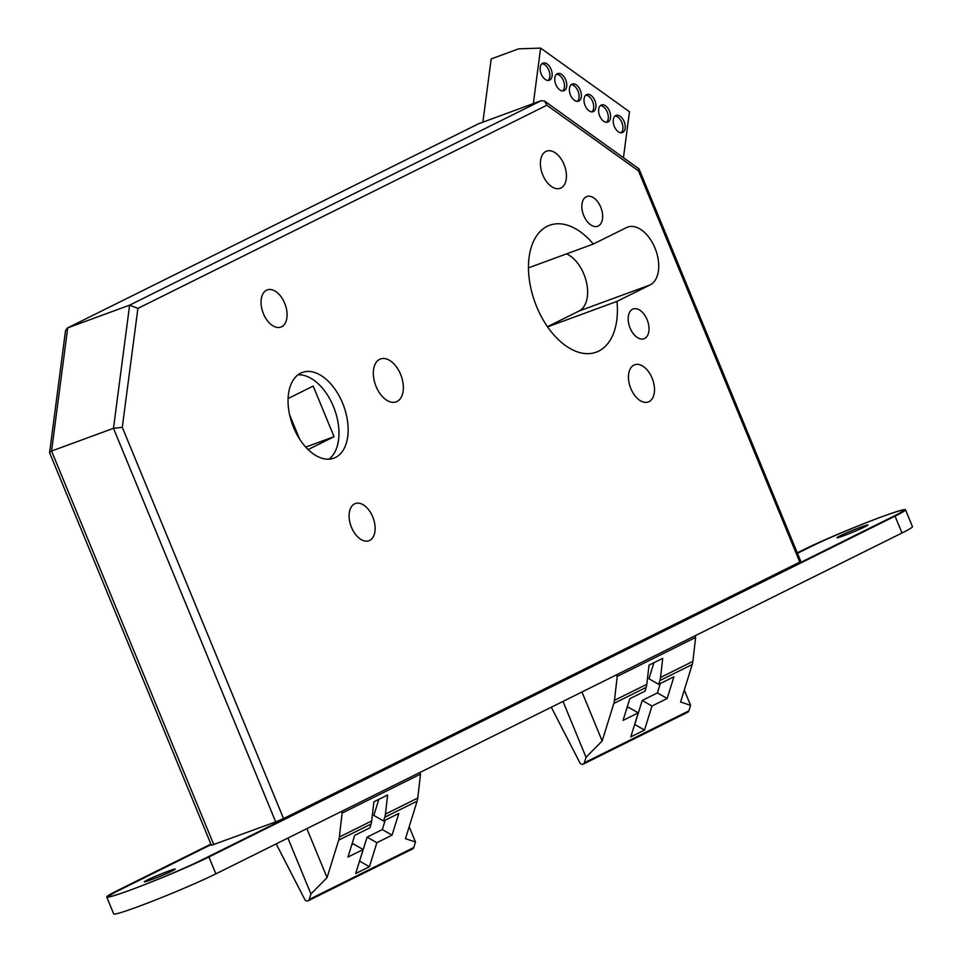 <?xml version="1.0" encoding="UTF-8"?>
<svg xmlns="http://www.w3.org/2000/svg" width="962" height="962" viewBox="0 0 962 962"><rect width="100%" height="100%" fill="white"/><g stroke="black" fill="none" stroke-linecap="round" stroke-linejoin="round"><path stroke-width="1.44" d="M593.47 111.508A9.139 5.447 69.8 0 0 595.009 100.926A9.139 5.447 69.8 0 0 586.844 94.504A9.139 5.447 69.8 0 0 586.519 94.649A9.139 5.447 69.8 0 0 584.98 105.231A9.139 5.447 69.8 0 0 593.145 111.652A9.139 5.447 69.8 0 0 593.47 111.508M591.919 111.857A9.139 5.447 69.8 0 0 592.82 102.044A9.139 5.447 69.8 0 0 585.786 95.142M608.08 121.97A9.139 5.447 69.8 0 0 609.619 111.388A9.139 5.447 69.8 0 0 601.454 104.966A9.139 5.447 69.8 0 0 601.13 105.111A9.139 5.447 69.8 0 0 599.591 115.705A9.139 5.447 69.8 0 0 607.756 122.114A9.139 5.447 69.8 0 0 608.08 121.97M606.529 122.318A9.139 5.447 69.8 0 0 607.431 112.506A9.139 5.447 69.8 0 0 600.396 105.604M564.249 90.584A9.139 5.447 69.8 0 0 565.788 79.99A9.139 5.447 69.8 0 0 557.623 73.581A9.139 5.447 69.8 0 0 557.299 73.713A9.139 5.447 69.8 0 0 555.759 84.307A9.139 5.447 69.8 0 0 563.924 90.729A9.139 5.447 69.8 0 0 564.249 90.584M562.698 90.933A9.139 5.447 69.8 0 0 563.6 81.109A9.139 5.447 69.8 0 0 556.553 74.218M578.859 101.046A9.139 5.447 69.8 0 0 580.399 90.452A9.139 5.447 69.8 0 0 572.234 84.043A9.139 5.447 69.8 0 0 571.909 84.175A9.139 5.447 69.8 0 0 570.37 94.769A9.139 5.447 69.8 0 0 578.535 101.19A9.139 5.447 69.8 0 0 578.859 101.046M577.308 101.395A9.139 5.447 69.8 0 0 578.21 91.582A9.139 5.447 69.8 0 0 571.163 84.68M622.691 132.443A9.139 5.447 69.8 0 0 624.23 121.849A9.139 5.447 69.8 0 0 616.065 115.428A9.139 5.447 69.8 0 0 615.74 115.572A9.139 5.447 69.8 0 0 614.201 126.166A9.139 5.447 69.8 0 0 622.366 132.576A9.139 5.447 69.8 0 0 622.691 132.443M621.139 132.78A9.139 5.447 69.8 0 0 622.041 122.968A9.139 5.447 69.8 0 0 615.007 116.065M549.639 80.123A9.139 5.447 69.8 0 0 551.178 69.529A9.139 5.447 69.8 0 0 543.013 63.107A9.139 5.447 69.8 0 0 542.688 63.252A9.139 5.447 69.8 0 0 541.149 73.846A9.139 5.447 69.8 0 0 549.314 80.267A9.139 5.447 69.8 0 0 549.639 80.123M548.087 80.459A9.139 5.447 69.8 0 0 548.989 70.647A9.139 5.447 69.8 0 0 541.943 63.757M694.973 635.846L695.634 637.445L692.88 661.387A18.266 14.622 -116.4 0 1 692.231 664.501L680.579 702.007L690.596 705.35L688.888 710.858L584.331 762.794A3.042 2.441 63.6 0 1 583.249 764.129A3.042 2.441 63.6 0 1 583.056 764.213A3.042 2.441 63.6 0 1 579.737 762.529L551.298 707.226M335.473 457.479A45.671 27.261 69.8 0 0 343.157 404.521A45.671 27.261 69.8 0 0 302.345 372.438A45.671 27.261 69.8 0 0 300.709 373.148A45.671 27.261 69.8 0 0 293.037 426.106A45.671 27.261 69.8 0 0 333.838 458.189A45.671 27.261 69.8 0 0 335.473 457.479M328.992 459.175A45.671 27.261 69.8 0 0 334.511 409.283A45.671 27.261 69.8 0 0 298.016 374.819M598.268 226.01A15.837 9.452 69.8 0 0 600.937 207.648A15.837 9.452 69.8 0 0 586.784 196.525A15.837 9.452 69.8 0 0 586.219 196.777A15.837 9.452 69.8 0 0 583.561 215.127A15.837 9.452 69.8 0 0 597.703 226.25A15.837 9.452 69.8 0 0 598.268 226.01M644.624 338.456A15.837 9.452 69.8 0 0 647.282 320.093A15.837 9.452 69.8 0 0 633.14 308.982A15.837 9.452 69.8 0 0 632.575 309.223A15.837 9.452 69.8 0 0 629.906 327.585A15.837 9.452 69.8 0 0 644.059 338.708A15.837 9.452 69.8 0 0 644.624 338.456M560.954 187.987A19.793 11.809 69.8 0 0 564.285 165.043A19.793 11.809 69.8 0 0 546.596 151.142A19.793 11.809 69.8 0 0 545.887 151.443A19.793 11.809 69.8 0 0 542.556 174.399A19.793 11.809 69.8 0 0 560.245 188.299A19.793 11.809 69.8 0 0 560.954 187.987M649.013 401.647A19.793 11.809 69.8 0 0 652.344 378.691A19.793 11.809 69.8 0 0 634.655 364.79A19.793 11.809 69.8 0 0 633.946 365.091A19.793 11.809 69.8 0 0 630.627 388.047A19.793 11.809 69.8 0 0 648.304 401.948A19.793 11.809 69.8 0 0 649.013 401.647M397.029 401.503A22.835 13.624 69.8 0 0 400.865 375.024A22.835 13.624 69.8 0 0 380.471 358.982A22.835 13.624 69.8 0 0 379.653 359.331A22.835 13.624 69.8 0 0 375.817 385.81A22.835 13.624 69.8 0 0 396.212 401.851A22.835 13.624 69.8 0 0 397.029 401.503M281.589 326.767A19.793 11.809 69.8 0 0 284.92 303.812A19.793 11.809 69.8 0 0 267.244 289.911A19.793 11.809 69.8 0 0 266.534 290.223A19.793 11.809 69.8 0 0 263.203 313.167A19.793 11.809 69.8 0 0 280.88 327.068A19.793 11.809 69.8 0 0 281.589 326.767M369.661 540.416A19.793 11.809 69.8 0 0 372.979 517.472A19.793 11.809 69.8 0 0 355.303 503.559A19.793 11.809 69.8 0 0 354.593 503.872A19.793 11.809 69.8 0 0 351.262 526.815A19.793 11.809 69.8 0 0 368.951 540.716A19.793 11.809 69.8 0 0 369.661 540.416M593.338 244.035A67.593 40.344 69.8 0 0 549.639 225.264A67.593 40.344 69.8 0 0 547.222 226.31A67.593 40.344 69.8 0 0 535.858 304.689A67.593 40.344 69.8 0 0 596.248 352.164A67.593 40.344 69.8 0 0 598.665 351.13A67.593 40.344 69.8 0 0 616.979 301.383L650.108 284.932A31.061 18.531 69.8 0 0 655.338 248.917A31.061 18.531 69.8 0 0 627.585 227.104A31.061 18.531 69.8 0 0 626.478 227.585L593.338 244.035L528.487 267.857M541.317 100.625L544.6 101.094L546.861 105.243L137.891 308.405L129.629 305.134L67.713 327.874L51.563 451.046L113.48 428.306L122.294 427.332L283.549 818.578L275.697 821.885L113.48 428.306L129.629 305.134L541.317 100.625L478.607 123.761M626.887 708.08L628.487 707.286L638.251 712.854L623.063 720.394L629.797 698.701L644.997 691.149L646.163 687.385A18.266 14.622 -116.4 0 0 646.813 684.283L614.465 700.348A18.266 14.622 63.6 0 1 613.816 703.462L602.164 740.968L581.974 691.979M695.634 637.445L617.219 676.406L616.558 674.807M584.331 762.794L586.038 757.298L563.01 701.406M690.596 705.35L684.295 690.067M687.614 712.277A3.042 2.441 -116.4 0 0 687.806 712.193A3.042 2.441 -116.4 0 0 688.888 710.858M371.055 824.049A18.266 14.622 -116.4 0 0 371.705 820.947L373.893 801.827L387.626 795.009L385.425 814.129A18.266 14.622 63.6 0 1 384.776 817.231L383.61 820.995L398.797 813.443L392.063 835.148L376.863 842.7L369.408 866.726L355.687 873.544L363.143 849.518L347.955 857.058L354.689 835.365L369.889 827.813L371.055 824.049L338.708 840.115A18.266 14.622 63.6 0 0 339.358 837.012L342.111 813.07L420.526 774.109L417.773 798.051A18.266 14.622 -116.4 0 1 417.123 801.166L405.471 838.672L415.488 842.015L409.187 826.731M276.19 843.89L304.629 899.193A3.042 2.441 63.6 0 0 308.141 900.793A3.042 2.441 63.6 0 0 309.223 899.458L310.93 893.963L327.056 877.633L338.708 840.115M309.223 899.458L413.78 847.522L415.488 842.015M308.093 449.579L334.054 436.688L313.191 386.075L288.095 398.545M289.622 414.85L299.627 439.105M334.054 436.688L305.7 447.089M310.93 893.963L287.903 838.07M413.78 847.522A3.042 2.441 63.6 0 1 412.698 848.857L308.141 900.793M419.865 772.51L420.526 774.109M342.111 813.07L341.45 811.471M275.697 821.885L211.412 845.321L49.579 452.681L65.536 330.543L67.316 328.042L478.992 123.545M544.6 101.094L638.996 168.855L800.829 561.483L799.795 562.121L638.527 170.887L546.861 105.243M283.549 818.578L799.795 562.121M547.474 326.707L579.016 311.039A31.061 18.531 69.8 0 0 586.555 282.696A31.061 18.531 69.8 0 0 566.534 253.884M616.979 301.383L547.582 326.876M479.389 123.364L67.316 328.042M213.78 844.624L51.563 451.046L49.555 452.453M638.996 168.855L638.527 170.887M327.056 877.633L306.866 828.643M359.511 861.218L367.099 837.132L376.863 842.7M359.644 861.158L369.408 866.726M351.779 844.744L353.379 843.939L363.143 849.518M378.836 799.374L373.845 815.427L383.61 820.995M367.099 837.132L382.299 829.581L385.209 820.201M382.299 829.581L392.063 835.148M692.88 661.387L660.533 677.464A18.266 14.622 63.6 0 1 659.884 680.567L658.717 684.331L673.905 676.779L667.171 698.484L651.983 706.036L644.516 730.062L630.795 736.88L638.251 712.854M660.533 677.464L662.734 658.345L649.013 665.163L646.813 684.283M614.465 700.348L617.219 676.406M586.038 757.298L602.164 740.968M658.717 684.331L648.953 678.763L653.944 662.71M660.317 683.537L657.407 692.917L667.171 698.484M657.407 692.917L642.219 700.468L651.983 706.036M644.516 730.062L634.752 724.494L642.219 700.468M623.46 157.564L629.473 111.724L540.62 48.1L518.686 48.834L491.173 58.947L482.888 122.078M540.62 48.1L533.345 103.559M150.806 879.917A16.751 0.878 157.6 0 1 144.3 881.829A16.751 0.878 157.6 0 1 152.537 877.584A16.751 0.878 157.6 0 1 168.771 870.983A16.751 0.878 157.6 0 1 175.264 869.071A16.751 0.878 157.6 0 1 167.027 873.316A16.751 0.878 157.6 0 1 150.806 879.917A16.751 0.878 157.6 0 1 144.3 881.829A16.751 0.878 157.6 0 1 152.537 877.584A16.751 0.878 157.6 0 1 168.771 870.983A16.751 0.878 157.6 0 1 175.264 869.071A16.751 0.878 157.6 0 1 167.027 873.316A16.751 0.878 157.6 0 1 150.806 879.917M843.482 535.822A16.751 0.878 157.6 0 1 836.976 537.734A16.751 0.878 157.6 0 1 845.213 533.489A16.751 0.878 157.6 0 1 861.447 526.887A16.751 0.878 157.6 0 1 867.94 524.975A16.751 0.878 157.6 0 1 859.703 529.22A16.751 0.878 157.6 0 1 843.482 535.822A16.751 0.878 157.6 0 1 836.976 537.734A16.751 0.878 157.6 0 1 845.213 533.489A16.751 0.878 157.6 0 1 861.447 526.887A16.751 0.878 157.6 0 1 867.94 524.975A16.751 0.878 157.6 0 1 859.703 529.22A16.751 0.878 157.6 0 1 843.482 535.822M797.27 552.837L803.33 549.819A60.895 3.187 157.6 0 1 865.764 522.871A60.895 3.187 157.6 0 1 905.495 509.776L912.445 526.635A60.895 3.187 157.6 0 1 902.007 532.996L215.873 873.845A60.895 3.187 157.6 0 1 137.338 906.925A60.895 3.187 157.6 0 1 113.708 913.9L106.746 897.029A60.895 3.187 157.6 0 1 117.184 890.668L210.918 844.107M905.495 509.776A60.895 3.187 157.6 0 1 895.057 516.137L208.922 856.986A60.895 3.187 157.6 0 1 130.375 890.054A60.895 3.187 157.6 0 1 106.746 897.029M797.474 553.33L811.182 546.512A54.81 2.874 157.6 0 1 867.375 522.27A54.81 2.874 157.6 0 1 903.138 510.473A54.81 2.874 157.6 0 1 893.746 516.197L201.07 860.293A54.81 2.874 157.6 0 1 130.375 890.054A54.81 2.874 157.6 0 1 109.115 896.331A54.81 2.874 157.6 0 1 118.506 890.608L211.123 844.6M646.163 687.385L613.816 703.462M339.358 837.012L371.705 820.947M385.425 814.129L417.773 798.051M384.776 817.231L417.123 801.166M137.891 308.405L122.294 427.332M650.108 284.932L579.016 311.039M692.231 664.501L659.884 680.567M902.007 532.996L895.057 516.137M215.873 873.845L208.922 856.986M687.806 712.193L583.249 764.129"/></g></svg>
